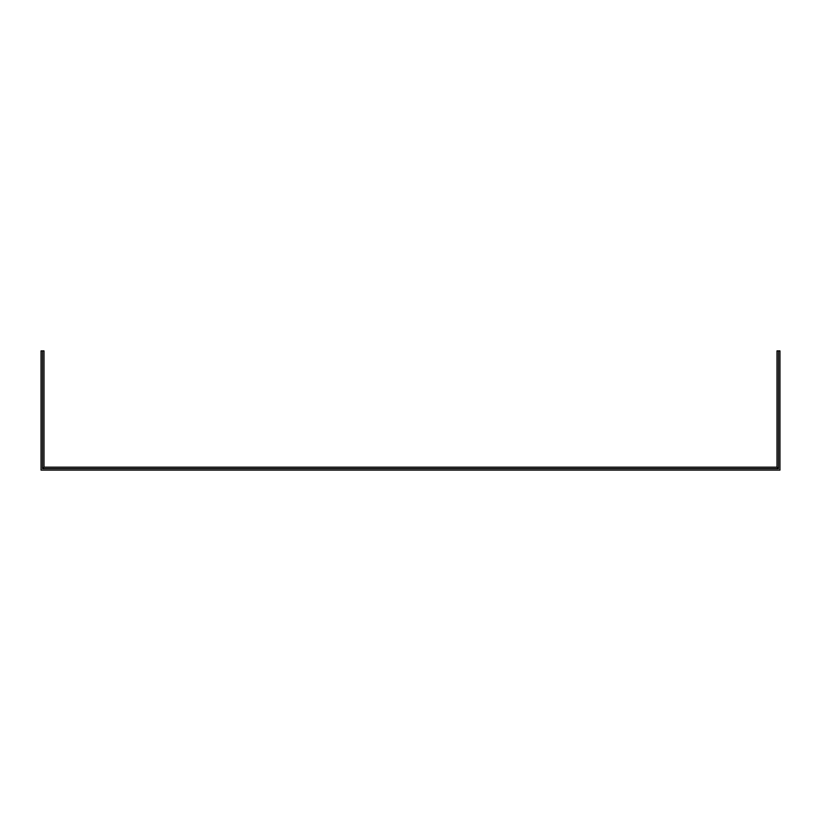 <?xml version="1.0" encoding="UTF-8"?>
<svg xmlns="http://www.w3.org/2000/svg" width="821" height="821" viewBox="0 0 821 821"><rect width="100%" height="100%" fill="white"/><g stroke="black" fill="none" stroke-linecap="round" stroke-linejoin="round"><path stroke-width="1.23" d="M777.005 350.885L779.95 350.885L779.95 470.115L41.05 470.115L41.05 350.885L43.995 350.885L43.995 467.17L777.005 467.17L777.005 350.885M42.518 350.885L42.518 468.637L778.482 468.637L778.482 350.885M43.995 467.17L42.518 468.637M777.005 467.17L778.482 468.637"/></g></svg>
